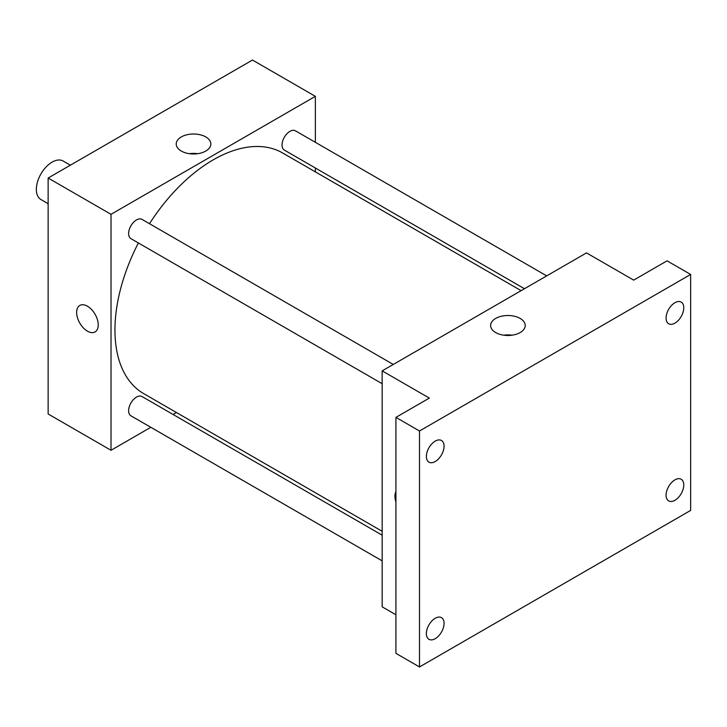 <?xml version="1.0" encoding="UTF-8"?>
<svg xmlns="http://www.w3.org/2000/svg" width="727" height="727" viewBox="0 0 727 727"><rect width="100%" height="100%" fill="white"/><g stroke="black" fill="none" stroke-linecap="round" stroke-linejoin="round"><path stroke-width="1.09" d="M70.365 165.193L63.185 161.04A22.228 12.832 120 0 0 46.055 167.001A22.228 12.832 120 0 0 36.35 189.365A22.228 12.832 120 0 0 40.957 199.543L48.136 203.696M150.825 427.294L111.013 450.286L48.136 413.981L48.136 178.024L252.487 60.041L315.364 96.346L315.364 142.319M176.425 412.518L173.062 414.463M138.384 242.963A138.939 80.215 120 0 0 114.948 330.031A138.939 80.215 120 0 0 143.719 393.634L382.166 531.301M521.105 290.655L282.658 152.988A138.939 80.215 120 0 0 149.498 223.707M315.364 167.992L315.364 171.872M111.013 450.286L111.013 214.32L315.364 96.346M546.695 275.878L295.453 130.824A11.114 6.416 120 0 0 286.892 133.804A11.114 6.416 120 0 0 282.04 144.991A11.114 6.416 120 0 0 284.339 150.08L524.467 288.719M382.166 535.19L142.038 396.551A11.114 6.416 120 0 0 133.468 399.532A11.114 6.416 120 0 0 128.624 410.719A11.114 6.416 120 0 0 130.924 415.808L382.166 560.862M382.166 383.711L130.924 238.656A11.114 6.416 -60 0 1 130.924 225.815A11.114 6.416 -60 0 1 142.038 219.4L393.28 364.454M111.013 214.32L48.136 178.024M181.305 151.052A17.303 9.987 180 0 1 176.234 143.991A17.303 9.987 180 0 1 193.536 134.004A17.303 9.987 180 0 1 210.839 143.991A17.303 9.987 180 0 1 200.161 153.224A17.303 9.987 180 0 1 181.305 151.052M98.245 324.933A15.285 8.824 60 0 1 95.073 331.93A15.285 8.824 60 0 1 79.797 323.106A15.285 8.824 60 0 1 79.797 305.458A15.285 8.824 60 0 1 91.575 309.548A15.285 8.824 60 0 1 98.245 324.933M95.083 331.93A15.285 8.824 60 0 1 79.797 323.097A15.285 8.824 60 0 1 79.797 305.458M189.347 153.688A17.303 9.987 180 0 1 197.735 153.688M395.924 614.769L382.166 606.827L382.166 370.87L586.516 252.896L633.671 280.122L667.068 260.839L690.65 274.452L690.65 510.409L419.497 666.959L395.924 653.346L395.924 417.38L429.321 398.096L382.166 370.87M419.497 666.959L419.497 430.993L395.924 417.38M419.497 430.993L690.65 274.452M495.678 332.557A17.303 9.987 180 0 1 490.616 325.496A17.303 9.987 180 0 1 507.919 315.509A17.303 9.987 180 0 1 525.221 325.496A17.303 9.987 180 0 1 514.543 334.729A17.303 9.987 180 0 1 495.678 332.557M395.924 501.993A15.285 8.824 60 0 1 395.924 491.597A15.285 8.824 60 0 0 395.924 501.975M503.72 335.192A17.303 9.987 180 0 1 512.108 335.192M674.929 323.133A12.504 7.215 -60 0 1 668.676 323.76A12.504 7.215 -60 0 1 666.759 313.737A12.504 7.215 -60 0 1 674.929 302.714A12.504 7.215 -60 0 1 681.181 302.096A12.504 7.215 -60 0 1 683.098 312.119A12.504 7.215 -60 0 1 674.929 323.133M435.219 461.536A12.504 7.215 -60 0 1 428.966 462.154A12.504 7.215 -60 0 1 427.049 452.13A12.504 7.215 -60 0 1 435.219 441.116A12.504 7.215 -60 0 1 441.471 440.498A12.504 7.215 -60 0 1 443.388 450.513A12.504 7.215 -60 0 1 435.219 461.536M435.219 638.688A12.504 7.215 -60 0 1 428.966 639.306A12.504 7.215 -60 0 1 427.049 629.282A12.504 7.215 -60 0 1 435.219 618.268A12.504 7.215 -60 0 1 441.471 617.65A12.504 7.215 -60 0 1 443.388 627.665A12.504 7.215 -60 0 1 435.219 638.688M674.929 500.285A12.504 7.215 -60 0 1 668.676 500.903A12.504 7.215 -60 0 1 666.759 490.889A12.504 7.215 -60 0 1 674.929 479.865A12.504 7.215 -60 0 1 681.181 479.247A12.504 7.215 -60 0 1 683.098 489.271A12.504 7.215 -60 0 1 674.929 500.285"/></g></svg>
